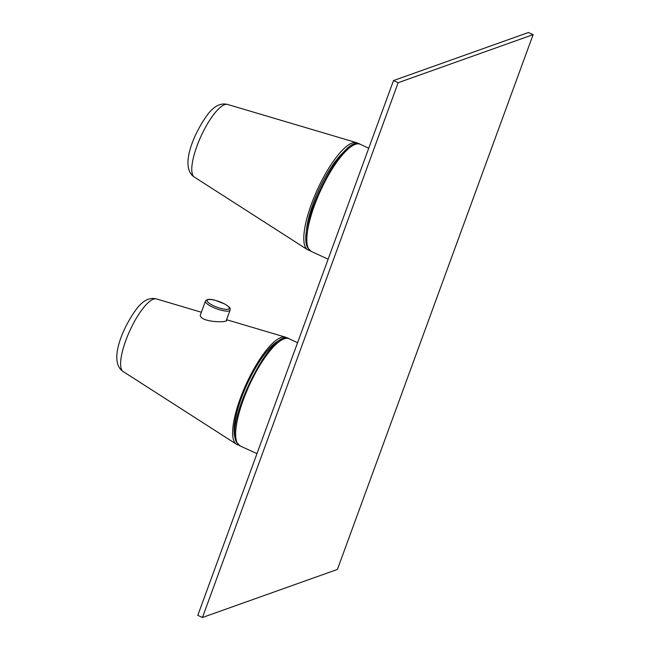 <?xml version="1.0" encoding="UTF-8"?>
<svg xmlns="http://www.w3.org/2000/svg" width="650" height="650" viewBox="0 0 650 650"><rect width="100%" height="100%" fill="white"/><g stroke="black" fill="none" stroke-linecap="round" stroke-linejoin="round"><path stroke-width="0.97" d="M280.702 339.958A55.916 15.901 114.6 0 0 247.033 384.321A55.916 15.901 114.6 0 0 235.463 438.799M287.324 338.268A58.906 16.746 114.6 0 0 285.366 337.139A58.906 16.746 114.6 0 0 268.491 347.62A58.906 16.746 114.6 0 0 238.518 403.528A58.906 16.746 114.6 0 0 236.373 444.169A58.906 16.746 114.6 0 0 238.509 444.909M200.874 313.617L200.241 315.152C200.362 322.66 229.743 322.969 226.549 319.979L226.704 320.352M345.248 150.678A53.958 15.34 114.6 0 0 318.703 190.076A53.958 15.34 114.6 0 0 306.231 235.918M358.491 143.796A58.906 16.746 114.6 0 0 356.533 142.667A58.906 16.746 114.6 0 0 339.658 153.148A58.906 16.746 114.6 0 0 309.684 209.056A58.906 16.746 114.6 0 0 307.539 249.697A58.906 16.746 114.6 0 0 309.676 250.437M202.459 617.5L197.787 615.363L393.502 80.567L528.45 32.5L533.122 34.637L337.415 569.433L202.459 617.5L398.166 82.704L393.502 80.567M398.166 82.704L533.122 34.637M237.177 442.878A58.906 16.746 -65.4 0 1 252.208 379.251A58.906 16.746 -65.4 0 1 289.031 338.764C272.22 326.568 224.299 422.386 236.592 442.317L240.004 445.884A58.906 16.746 -65.4 0 1 237.177 442.878M201.37 312.244L156.382 298.911A39.967 11.359 114.6 0 0 144.934 306.028A39.967 11.359 114.6 0 0 124.597 343.956A39.967 11.359 114.6 0 0 123.142 371.532L236.373 444.169M207.155 301.031A11.781 3.006 20.1 0 0 219.408 308.011A11.781 3.006 20.1 0 0 229.247 307.832A11.781 3.006 20.1 0 0 217.002 300.852A11.781 3.006 20.1 0 0 207.155 301.031M205.441 301.137A13.122 3.348 20.1 0 0 205.457 301.86A13.122 3.348 20.1 0 0 217.856 309.229A13.122 3.348 20.1 0 0 230.076 310.156L230.076 308.62C230.588 308.132 228.768 306.572 224.624 303.94L215.207 300.292C209.861 298.813 206.602 299.098 205.441 301.137L200.273 315.258M308.344 248.406A58.906 16.746 -65.4 0 1 323.375 184.779A58.906 16.746 -65.4 0 1 360.197 144.292C343.387 132.096 295.466 227.914 307.759 247.845L311.171 251.412A58.906 16.746 -65.4 0 1 308.344 248.406M356.533 142.667L227.549 104.439A39.967 11.359 114.6 0 0 216.101 111.556A39.967 11.359 114.6 0 0 195.764 149.484A39.967 11.359 114.6 0 0 194.309 177.06L307.539 249.697M297.578 342.68L289.031 338.764M256.969 453.651L240.004 445.884M226.582 319.719L285.366 337.139M156.382 298.911C147.493 296.684 141.172 303.469 137.849 307.214C123.305 325.886 107.794 361.562 123.142 371.532M226.2 320.751L230.076 310.156M368.745 148.208L360.197 144.292M328.136 259.179L311.171 251.412M227.549 104.439C218.66 102.212 212.339 108.997 209.016 112.751C194.472 131.414 178.961 167.091 194.309 177.06"/></g></svg>
